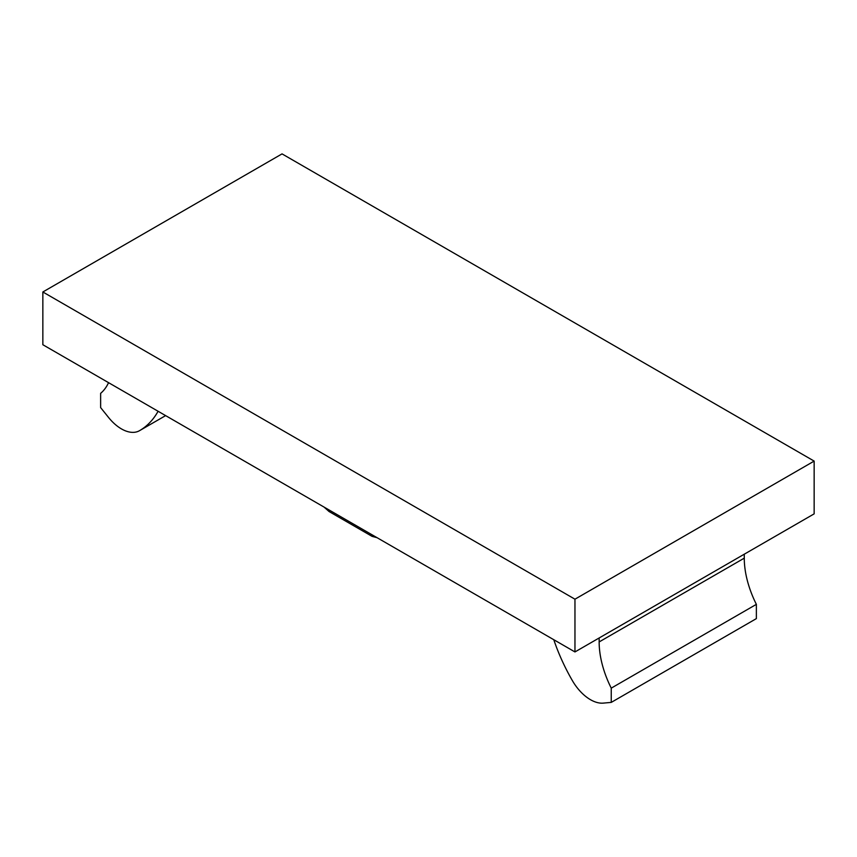 <?xml version="1.0" encoding="UTF-8"?>
<svg xmlns="http://www.w3.org/2000/svg" width="857" height="857" viewBox="0 0 857 857"><rect width="100%" height="100%" fill="white"/><g stroke="black" fill="none" stroke-linecap="round" stroke-linejoin="round"><path stroke-width="1.29" d="M377.08 537.693L372.067 536.353L329.067 511.533L324.042 507.076M574.961 599.193L574.961 651.941L42.85 344.728L42.85 291.98L574.961 599.193L814.15 461.098L814.15 513.857L574.961 651.941M744.272 554.2L744.272 558.153A76.016 43.889 60 0 0 756.367 604.356L756.367 618.615L611.245 702.397L603.274 703.115A36.23 20.911 60 0 1 572.326 680.533A136.82 78.994 60 0 1 553.783 639.718M139.53 430.675L165.626 415.613L139.552 430.664A36.23 20.911 -120 0 1 139.53 430.675A36.23 20.911 -120 0 1 108.603 417.52L100.633 407.6L100.633 393.342A76.016 43.889 -120 0 0 108.55 382.661M139.552 430.664A136.82 78.994 -120 0 0 158.095 411.264M814.15 461.098L282.039 153.885L42.85 291.98M756.367 604.356L611.245 688.139L611.245 702.397M611.245 688.139A76.016 43.889 60 0 1 599.15 641.936L599.15 637.983M744.272 558.153L599.15 641.936"/></g></svg>
